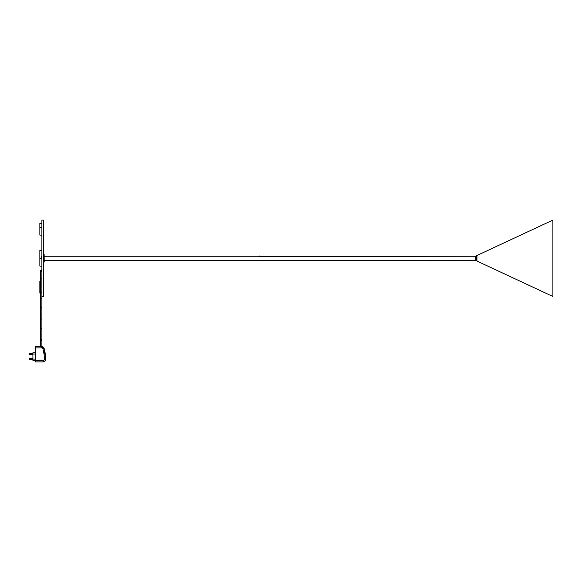 <?xml version="1.0" encoding="UTF-8"?>
<svg xmlns="http://www.w3.org/2000/svg" width="582" height="582" viewBox="0 0 582 582"><rect width="100%" height="100%" fill="white"/><g stroke="black" fill="none" stroke-linecap="round" stroke-linejoin="round"><path stroke-width="0.87" d="M259.463 256.502L475.501 256.247A0.764 0.764 0 0 0 475.88 256.145L475.88 260.423A0.764 0.764 0 0 0 475.501 260.321L44.188 260.321M475.88 256.145L476.52 255.774L476.52 260.794L475.88 260.423M258.67 256.247L44.188 256.247M552.9 296.478L552.9 220.091L476.956 255.505L476.956 261.063L552.9 296.478M41.897 296.478L41.897 220.091L43.424 220.091L43.424 296.478L41.897 296.478M44.137 254.465L44.188 262.053L44.137 254.465L43.475 254.465L43.424 262.053M41.191 269.975A0.698 0.698 180 0 1 41.897 270.674L41.191 269.968L40.493 270.674A0.698 0.698 180 0 1 41.191 269.975A0.698 0.698 180 0 0 40.493 270.674L40.493 278.698L41.897 278.698L41.897 292.295L40.493 292.295L40.493 278.698M32.919 360.374L35.466 360.374L32.919 360.374L32.919 352.736L35.466 352.736M35.466 347.891L35.466 346.625L41.686 346.625A2.546 2.546 180 0 1 44.137 348.487A41.133 41.133 180 0 1 45.651 359.341A2.546 2.546 180 0 1 43.104 361.902L35.466 361.909L43.104 361.909A2.546 2.546 0 0 0 45.651 359.363A2.546 2.546 180 0 1 43.104 361.902L35.466 361.902L35.466 360.622L43.104 360.622A1.273 1.273 0 0 0 44.378 359.349A39.86 39.86 0 0 0 42.915 348.822A1.273 1.273 0 0 0 41.686 347.891L35.466 347.891L35.466 360.622M35.466 346.625L41.686 346.625L41.686 347.891M32.919 359.101L35.466 359.101M35.466 354.009L32.919 354.009M41.897 258.459L39.86 258.459L39.86 266.098L41.897 266.098M41.897 256.378L41.511 257.062L41.511 256.378L41.387 258.459M41.387 257.462L41.511 256.633M41.511 257.251L41.511 258.968M41.511 257.062L41.511 257.6M260.35 256.124A1.651 1.651 0 0 0 259.077 256.124L260.38 256.124M258.699 256.211L260.736 256.211L258.699 256.262M41.897 223.466L39.86 223.466L39.86 235.106L41.897 235.106M41.897 250.471L39.86 250.471L39.86 258.11L41.387 258.11M40.493 281.462L39.86 281.462L39.86 293.102L40.493 293.102M475.501 256.247L475.501 260.321M41.897 346.174L41.897 340.223L40.493 340.223L40.493 346.174L41.897 346.174L41.897 346.625C43.439 347.258 44.188 347.854 44.123 348.436M40.638 340.026L41.191 339.495L41.751 340.026M40.493 340.223L40.493 328.568L41.897 328.568L41.897 292.295M40.493 328.568L40.493 319.074L41.897 319.074M40.493 319.074L40.493 307.733L41.897 307.733M40.493 307.733L40.493 298.333L41.897 298.333M32.919 358.592L29.609 358.592L29.609 359.611L32.919 359.611M32.919 353.5L29.609 353.5L29.609 354.518L32.919 354.518M43.104 360.622L43.104 361.909A2.546 2.546 0 0 0 45.651 359.363A2.546 2.546 180 0 1 45.651 359.356L44.137 348.487L41.686 346.625M44.378 359.349L45.651 359.341C45.483 360.92 44.632 361.771 43.104 361.909M42.915 348.822L44.137 348.487M476.956 255.505L476.52 256.196M476.956 261.063L476.52 260.372M44.137 262.104L43.475 262.104M41.897 340.223L41.897 328.568M41.897 270.674L41.191 271.372L40.493 270.674M40.493 298.333L40.493 292.295M40.493 346.174L40.493 346.625M29.609 353.5A0.509 0.509 0 0 0 29.1 354.009A0.509 0.509 0 0 0 29.609 354.518M29.609 358.592A0.509 0.509 0 0 0 29.1 359.101A0.509 0.509 0 0 0 29.609 359.611M41.897 227.467L39.86 227.467M40.493 285.464L39.86 285.464"/></g></svg>
